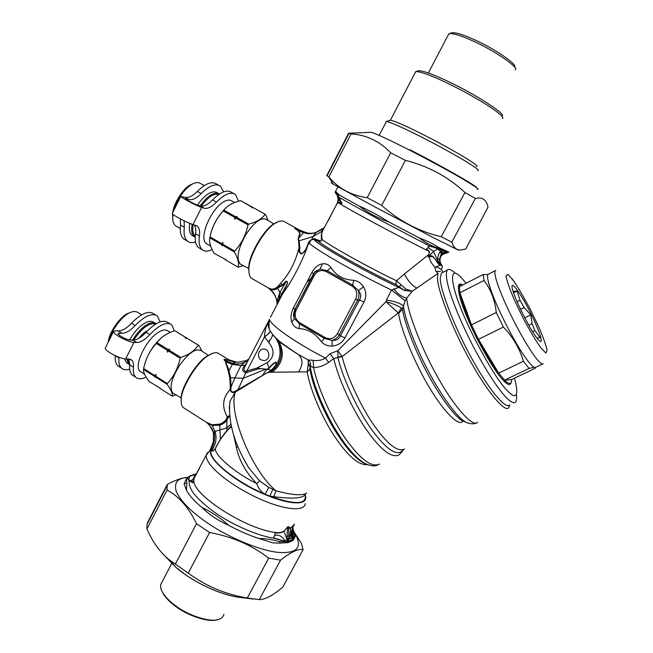 <?xml version="1.0" encoding="UTF-8"?>
<svg xmlns="http://www.w3.org/2000/svg" width="653" height="653" viewBox="0 0 653 653"><rect width="100%" height="100%" fill="white"/><g stroke="black" fill="none" stroke-linecap="round" stroke-linejoin="round"><path stroke-width="0.98" d="M212.127 249.552C207.972 251.609 204.691 251.674 202.275 249.748C199.467 247.193 198.512 242.606 199.418 235.986C200.063 231.309 199.353 228.028 197.271 226.134L193.035 224.567C188.293 223.367 172.368 215.033 172.237 213.547L172.351 213.319M200.185 248.532L198.488 247.544C195.655 244.981 194.676 240.386 195.557 233.758C196.096 229.954 195.68 226.999 194.308 224.918M212.551 199.932L216.453 202.12C211.727 207.001 207.621 209.025 204.136 208.193L201.638 207.417C196.969 206.038 181.012 197.671 180.783 196.373L184.823 197.271C188.423 198.177 192.594 196.218 197.353 191.402L201.206 193.574C196.463 198.398 192.3 200.365 188.725 199.483L185.313 198.626C185.46 199.402 194.88 204.34 197.679 205.173L200.193 205.964C203.703 206.805 207.817 204.797 212.551 199.932C220.673 191.827 227.032 189.313 231.627 192.406L233.733 193.574M201.206 193.574C209.368 185.517 215.8 183.077 220.494 186.227L223.587 191.843M197.353 191.402C205.524 183.379 211.98 180.954 216.706 184.13L218.722 185.248M216.453 202.12C224.559 193.99 230.893 191.46 235.455 194.529L238.574 201.197M185.46 239.994L183.713 238.974C180.783 236.386 179.722 231.758 180.514 225.097L180.31 218.869M195.565 241.928C192.219 243.063 189.517 242.802 187.46 241.153C184.562 238.574 183.517 233.954 184.334 227.293L184.081 220.812M516.392 394.575C516.866 398.436 516.588 400.958 515.543 402.158C510.711 406.525 493.578 385.05 472.829 345.69C453.313 307.424 443.24 276.954 447.215 270.113C448.782 268.612 451.427 269.64 455.141 273.207M442.816 272.391L441.42 273.117L440.293 277.99C439.502 287.842 454.284 327.096 471.662 358.236C487.089 386.796 505.504 410.166 509.626 404.942M514.45 378.201L515.78 383.27C518.588 397.677 515.201 399.538 505.618 388.861C494.672 377.222 470.854 334.687 460.561 307.506C449.876 281.157 449.786 265.412 460.887 277.199L466.152 283.222M511.128 382.642C510.083 386.062 506.981 384.748 501.814 378.699C493.595 369.712 476.6 340.254 467.393 317.962C458.643 297.523 455.386 281.353 461.532 284.382M535.354 367.59L535.256 368.251L511.601 379.556C511.674 384.576 509.332 384.772 504.573 380.152L498.704 373.132C492.362 364.488 485.612 353.232 478.469 339.356L471.49 324.876C465.369 311.236 461.516 300.535 459.916 292.781L459.41 286.683C459.712 284.414 460.863 283.818 462.871 284.879L462.895 284.896M503.365 327.055L478.469 339.356L498.704 373.132L523.42 361.231C519.723 348.571 513.038 337.177 503.365 327.055L496.272 312.493C494.95 300.119 490.86 289.45 484.02 280.472L483.204 274.497L487.783 274.644M484.02 280.472L459.916 292.781L471.49 324.876L496.272 312.493M534.121 367.321L529.052 368.423L523.42 361.231M459.41 286.683L483.204 274.497M529.052 368.423L504.573 380.152L511.601 379.556M542.496 364.072L535.901 367.231C533.15 369.9 521.69 354.293 507.283 326.875C493.676 300.282 485.873 278.97 487.897 274.456L488.681 274.056M512.14 287.753L512.597 289.736C515.797 301.808 532.285 333.797 538.66 340.107C544.569 346.253 539.876 331.455 529.836 311.53C521.094 293.964 510.458 279.394 512.14 287.753M517.078 301.759L519.992 300.307L524.163 307.571L520.547 309.367M528.799 325.21L532.064 323.61L534.88 330.549L532.619 331.651M513.503 291.336L517.086 291.042L513.552 292.813M519.992 300.307L517.086 291.042M524.163 307.571L530.758 314.868L524.783 317.823M532.064 323.61L530.758 314.868M534.88 330.549L540.023 337.609L537.109 338.246M209.882 202.463L208.013 203.883M234.615 202.512L232.101 201.108C230.003 199.663 227.432 199.761 224.395 201.402C211.645 207.507 197.99 238.41 206.511 243.708L207.809 244.459M225.44 208.331C217.531 216.51 212.535 225.489 210.446 235.284M252.874 207.711L240.663 200.642C232.86 202.446 227.252 205.613 223.857 210.135L223.195 210.919C216.478 218.314 212.094 226.999 210.054 236.974L209.858 237.88C208.993 241.798 210.388 246.924 214.029 253.242L226.02 259.796M210.054 236.974L221.547 243.569L221.351 244.475L222.175 245.699L222.559 245.169L234.484 252.025L234.688 251.119C241.447 243.732 245.895 234.99 248.034 224.893L236.002 218.126L234.656 219.245L234.786 217.441L223.195 210.919M234.688 251.119L222.755 244.263L222.893 242.467L221.547 243.569M234.656 219.245L236.998 216.453L235.447 216.657L234.786 217.441M236.998 216.453L236.002 218.126M236.664 217.343L248.695 224.11L248.034 224.893M223.857 210.135L235.447 216.657M240.663 200.642L252.091 206.993L251.772 207.858L253.282 207.662L265.142 214.249C262.131 218.788 256.645 222.069 248.695 224.11M253.282 207.662L265.142 214.249M252.515 207.14L252.091 206.993M265.559 214.396L267.991 220.412M225.269 259.747L225.652 259.257L226.452 260.433L238.116 267.183L243.259 265.632M273.827 223.922L266.832 219.71C261.543 216.633 254.441 221.775 245.512 235.145C237.88 249.03 236.133 258.653 240.263 264.032L241.463 264.677M238.116 267.183C239.259 263.592 238.051 258.539 234.484 252.025M222.755 244.263L222.559 245.169M222.893 242.467L222.175 245.699M209.858 237.88L221.351 244.475M192.545 183.958L190.496 184.864C183.379 187.974 173.625 203.434 172.8 212.413M172.596 214.013L172.808 219.318M204.258 185.583L200.928 183.722C198.504 182.114 195.606 182.244 192.235 184.122C183.975 189.378 177.853 198.071 173.894 210.217M173.021 214.396L172.808 216.372C172.506 220.779 173.429 223.938 175.567 225.848L176.955 226.648M218.429 193.484L217.457 192.937C215.286 191.46 212.666 191.517 209.589 193.117C205.736 195.002 201.687 199.002 197.435 205.099M189.745 223.391C188.774 228.958 189.509 232.933 191.966 235.317L193.312 236.092M219.457 193.998C217.335 192.782 214.837 192.929 211.947 194.439C208.234 196.267 204.291 200.104 200.136 205.948M192.178 224.306C191.076 230.068 191.778 234.182 194.284 236.647L195.247 237.259M218.731 194.488C213.939 193.068 208.103 196.961 201.222 206.168M193.182 224.608C192.162 230.125 192.864 234.06 195.288 236.394M147.545 330.704C144.884 331.781 141.97 334.336 138.803 338.36M170.302 332.434L168.066 331.055C165.601 329.324 162.385 329.741 158.41 332.287C145.839 339.707 132.951 366.904 140.411 371.557L141.562 372.292M161.544 337.715C153.316 345.094 147.749 353.844 144.827 363.966M186.799 338.197L174.8 330.736C166.76 333.259 160.826 337.226 156.989 342.645L156.32 343.454C149.855 350.457 145.627 358.824 143.652 368.561L143.505 369.378C143.219 372.104 145.088 376.136 149.113 381.466L160.409 388.315M143.652 368.561L154.688 375.548L154.532 376.357L155.414 377.41L155.683 377.091L167.127 384.339L167.29 383.531C173.796 376.536 178.081 368.121 180.146 358.268L168.613 351.094L167.315 352.138L167.446 350.367L156.32 343.454M167.29 383.531L155.847 376.283L155.977 374.512L154.688 375.548M167.315 352.138L169.698 349.224L168.115 349.551L167.446 350.367M169.698 349.224L168.613 351.094M169.282 350.277L180.816 357.444L180.146 358.268M156.989 342.645L168.115 349.551M174.8 330.736L185.77 337.47L185.379 338.483L186.921 338.172L198.3 345.151C194.847 350.563 189.027 354.661 180.816 357.444M186.921 338.172L198.3 345.151M186.244 337.495L185.77 337.47M198.765 345.168L202.112 351.249M159.912 388.339L172.245 396.183L175.943 394.828M208.242 355.305L201.361 350.751C196.169 347.78 188.954 352.563 179.706 365.109C171.339 378.667 169.062 387.972 172.857 393.016L173.918 393.645M172.245 396.183C172.808 393.751 171.102 389.8 167.127 384.339M155.847 376.283L155.683 377.091M155.977 374.512L155.414 377.41M143.505 369.378L154.532 376.357M130.249 312.542L128.315 313.252C120.781 315.628 108.676 332.883 108.316 341.976M141.636 314.811L138.199 312.689C136.118 311.13 133.424 311.097 130.118 312.599C123.05 314.983 111.32 329.879 109.141 340.319M155.071 323.064L154.026 322.427C151.496 320.656 148.223 321.015 144.199 323.513C139.113 326.622 134.224 332.108 129.531 339.96M124.47 358.824L126.413 362.668L127.596 363.419M156.165 323.717C153.643 322.051 150.41 322.443 146.468 324.916C141.75 327.79 137.106 332.859 132.535 340.123M126.56 358.93L128.641 364.088L129.71 364.782M155.487 324.133C149.357 322.386 142.093 327.716 133.685 340.131M127.613 358.938L129.767 363.966M335.732 192.341L335.095 192.096L335.756 191.745L339.846 195.312L359.264 206.119C368.684 210.078 378.626 215.408 389.074 222.11L419.153 237.839C427.78 241.169 434.269 244.369 438.612 247.454L448.913 252.115M442.408 266.236L440.383 262.939L439.828 259.421C440.661 255.805 442.261 253.837 444.644 253.511L446.44 252.972L443.975 254.082M446.44 252.972L448.611 252.18M444.407 250.311L443.852 251.821L444.366 252.115L448.554 252.107M444.554 250.352L445.558 251.78L443.183 252.891C441.673 253.625 440.489 255.772 439.649 259.347L439.542 262.277L440.702 265.24L440.04 265.281L437.861 263.012C435.453 259.102 434.172 258.041 432.784 256.343C431.16 255.527 429.96 255.543 429.184 256.384L428.058 256.833L428.564 254.85C429.886 252.368 429.543 250.76 427.535 250.009C426.27 249.087 426.491 248.409 428.205 247.993L428.458 247.789C428.025 246.614 428.613 246.132 430.229 246.344L443.656 249.928M445.036 252.327L448.056 252.205M443.852 251.821L445.558 251.78M442.342 251.209L441.714 252.262L439.469 252.833L440.62 251.381L437.126 248.581L442.62 250.23L440.62 251.381L444.244 250.27M442.946 249.911L443.909 250.091M439.469 252.833C438.661 253.968 438.041 255.943 437.592 258.759L438.196 261.82L440.065 265.273M439.942 259.453C440.497 256.441 441.689 254.727 443.518 254.295L444.644 253.511L441.714 252.262L439.461 259.274L437.592 258.759M440.636 265.224L440.775 264.563L442.114 265.771L440.008 262.792L439.934 259.502L440.244 262.547M441.934 265.649L440.702 265.24M440.938 265.273L441.485 265.404M442.416 266.244L441.404 269.738C438.53 267.452 436.326 266.661 434.8 267.371L436 271.411L438.049 273.362L412.272 291.222L406.713 298.086L405.154 300.78L402.468 309.196L398.599 313.432L398.281 312.942L342.156 356.595L333.756 358.538L328.704 362.358C323.586 365.851 318.558 367.557 313.611 367.484L310.142 366.219C312.877 382.642 320.337 402.093 332.54 424.581C344.425 444.815 355.134 457.729 364.66 463.312L368.202 464.912M442.114 265.771L440.432 262.89M439.542 262.277L438.204 261.82L437.902 263.298L435.208 259.192L432.67 256.637L429.192 256.694C429.968 260.767 431.927 264.285 435.061 267.232L440.04 265.281M440.416 249.911L441.02 249.617L437.453 247.879L438.612 247.454M339.846 195.312L336.564 194.602L335.095 192.096M338.099 199.165L337.389 196.227M430.229 246.344L377.589 218.747L338.997 197.345L337.209 195.778M448.693 252.189L445.966 253.291M438.057 248.589L433.543 251.438L428.458 247.789M338.515 199.753L337.911 201.997L342.107 203.116L338.205 199.41L337.952 197.532L338.564 197.99C339.005 198.781 341.013 199.108 339.731 199.998M337.952 197.524L338.066 197.067L338.874 198.39C338.874 197.892 340.793 198.814 340.001 200.251L342.074 203.385L339.242 203.303L337.47 202.528L335.356 206.936M427.535 250.009L427.217 250.409C426.107 249.25 426.45 248.393 428.237 247.854C427.805 246.646 428.531 246.108 430.417 246.238L437.29 248.475M438.767 247.544L437.453 247.879C431.053 245.748 424.956 242.402 419.153 237.839M389.074 222.11C378.185 218.257 368.243 212.927 359.264 206.119M323.904 228.175L324.77 227.301M439.902 265.306L437.902 263.298M428.564 254.85L428.482 254.719C429.764 252.515 429.339 251.079 427.217 250.409C403.228 238.761 347.078 208.666 339.242 203.303L339.462 202.732M438.196 261.82L433.543 251.438L428.025 256.956L428.482 254.719L404.346 274.04L396.485 280.749L405.962 289.157L412.272 291.222L404.689 290.552L405.962 289.157M429.184 256.384L428.025 256.956M337.65 202.52L337.911 201.997L337.47 202.528M331.308 214.723L327.871 220.967M305.93 232.574L298.601 229.872L307.163 232.884C309.881 233.562 312.787 233.423 315.897 232.452L323.284 228.158C321.945 229.481 319.537 230.893 316.076 232.386L315.783 232.648M323.284 228.158L321.831 230.852L322.827 230.256L321.325 234.313L321.382 240.141L321.962 239.414C321.398 241.218 320.174 241.847 318.28 241.275L314.24 239.724C316.338 243.993 367.043 272.676 398.82 287.377L404.689 290.552L398.828 287.385L391.498 290.022L405.154 300.78M316.338 232.28L312.983 236.566L299.066 240.818L298.241 238.843L299.254 235.815C300.535 234.084 300.16 232.346 298.127 230.591L303.441 232.615C307.392 233.97 311.432 234.011 315.554 232.729M328.867 219.539L329.292 218.763M440.432 271.444L436 271.411M441.404 269.738L442.954 272.268M321.382 240.141C321.341 241.096 320.786 241.292 319.725 240.712L315.709 239.178C315.326 238.655 314.069 238.688 311.946 239.276L312.983 236.566L322.558 230.974L321.668 233.839L321.962 239.414C330.394 246.148 370.031 268.187 396.485 280.749L395.775 284.463L404.656 290.536L405.937 289.14M304.992 232.28L303.441 232.615L298.241 238.843L298.968 235.733C300.576 233.374 299.164 230.974 294.723 228.55L298.127 230.591L299.662 230.297M299.531 229.987L305.457 232.427M298.609 229.872L294.723 228.55L298.601 229.872M300.453 230.444L299.629 230.044M509.813 404.852L508.711 407.619C505.479 413.569 486.33 390.772 469.36 359.256C452.292 328.704 436.694 287.965 437.502 277.256L438.049 273.362M398.828 287.385L400.885 284.871M319.725 240.712L318.28 241.275C326.1 247.952 367.876 271.297 395.775 284.463M315.709 239.178L311.31 239.782L309.277 241.798L307.457 246.491C302.396 261.118 291.809 281.5 283.867 291.964L279.304 299.376M315.726 239.186L314.248 239.733M277.598 301.857L284.079 289.499C285.034 288.063 289.303 281.108 286.275 281.443L279.868 292.544L276.986 300.935L277.623 301.98L276.945 301.89L277.101 304.494M279.451 299.098L281.663 293.891L279.868 292.544L277.631 288.022C275.346 290.12 272.644 290.389 269.542 288.83L268.816 288.504M281.68 294.666L284.169 289.932C285.059 288.397 289.622 281.353 286.161 281.165L282.276 284.904L276.962 287.157C274.644 289.312 271.958 289.671 268.914 288.242L269.542 288.83C273.476 291.671 275.933 295.956 276.913 301.678L276.945 301.939M277.9 221.849L274.905 223.244C264.106 228.468 248.091 256.368 248.744 268.342L249.071 273.093M311.954 239.276L308.893 241.692L306.714 247.152C305.759 249.977 303.963 252.189 301.311 253.788C299.645 252.327 299.188 250.401 299.939 248.009L299.066 240.818L298.584 240.81L298.021 238.851M308.893 241.692L309.628 241.316L309.163 242.687C310.134 246.54 356.954 273.599 391.498 290.022L386.454 300.062C394.877 301.36 400.493 303.302 403.285 305.906C405.227 319.872 416.369 349.077 429.552 373.353C441.901 396.534 457.394 417.683 465.646 422.107L468.144 423.152M276.929 301.531L276.913 301.678C276.097 296.544 273.329 292.087 268.603 288.324L268.538 288.267M299.066 229.823L285.083 222.069C283.018 220.534 280.39 220.575 277.182 222.175L275.884 222.877C264.775 228.248 248.262 257.021 248.932 269.33C248.736 273.566 249.568 276.537 251.438 278.26L252.948 279.133M299.588 230.109L297.833 229.432M337.34 333.732L355.632 299.18C357.942 293.719 356.767 289.377 352.106 286.145L326.402 271.656C321.349 269.411 317.268 270.742 314.15 275.648L296.307 309.857C294.07 315.187 295.197 319.472 299.694 322.696L324.99 337.503C330.059 339.87 334.173 338.613 337.34 333.732L339.356 334.687L357.648 300.16C359.126 297.082 359.354 293.915 358.342 290.65L352.759 285.141L327.055 270.669L320.101 269.085L314.624 272.53L313.04 274.864L295.229 309.016L294.062 317.121L294.389 318.321L299.294 323.717L324.574 338.532L332.05 340.352C335.144 339.568 337.577 337.683 339.356 334.687L340.425 335.928L359.493 299.939C361.436 296.723 361.052 293.63 358.342 290.65L363.533 286.896C361.093 283.149 357.893 280.953 353.926 280.325C343.527 279.851 335.879 275.558 330.989 267.452C328.786 264.636 325.937 263.42 322.435 263.804C318.133 264.579 314.624 267.469 311.905 272.472L313.522 273.787L315.162 271.46L294.968 309.473L293.981 317.252L294.389 318.321L291.858 322.362C293.279 325.904 295.654 327.986 298.984 328.581C307.849 328.973 315.35 333.381 321.48 341.797C324.174 344.76 327.757 346.172 332.214 346.041C337.797 345.584 342.041 342.858 344.955 337.87L340.425 335.928C338.915 339.217 336.124 340.695 332.05 340.352L332.214 346.041M355.632 299.18L357.648 300.16L359.493 299.939L363.999 301.988C366.521 296.748 366.366 291.72 363.533 286.896M314.15 275.648L313.048 274.889L313.522 273.795M296.307 309.857L294.976 309.351M286.161 281.165L282.586 285.483L277.631 288.022L276.97 287.157M299.98 247.593L298.952 247.977C295.36 262.204 289.287 273.942 280.725 283.182L277.688 286.708L278.382 287.638M268.914 288.242L251.438 278.26M307.889 243.724L307 246.981C306.151 249.952 304.241 252.311 301.27 254.058C298.935 252.474 298.192 250.458 299.033 247.993L298.584 240.81M236.802 362.146L237.904 362.235M237.414 362.186L238.321 362.227M279.868 292.544L279.043 299.694L278.194 301.515M270.432 317.358L282.643 293.801L279.598 298.201M279.353 299.286L277.329 304.053M277.533 303.661L277.786 302.763M306.722 282.414L311.457 277.876M248.564 359.648L245.144 362.056L245.879 360.676L237.463 362.235L234.631 362.113L226.199 359.819C224.15 359.166 223.734 359.387 224.959 360.48L228.354 368.488L230.558 377.524L231.08 386.805L230.354 386.813L230.019 389.637L230.811 389.735C231.35 392.11 232.876 392.567 235.39 391.106L268.954 371.704L271.191 370.129L266.669 369.133L262.359 375.622L271.281 370.3C275.607 366.529 277.117 363.786 275.819 362.08C273.607 363.084 271.322 365.1 268.946 368.121L267.363 369.01M248.238 360.285L245.74 361.746L246.336 360.489M267.379 369.231L265.738 369.165L243.389 378.275L234.843 377.965L240.949 365.549L245.144 362.056C240.688 363.917 236.794 364.447 233.464 363.648L232.803 363.517L234.623 362.113M247.177 360.864L247.732 359.689L246.793 360.236M265.738 369.165L256.76 368.112L245.928 371.231C243.789 371.067 243.512 369.435 245.104 366.325L268.603 321.023C266.032 326.206 264.661 331.471 264.498 336.809L268.367 342.001C275.011 350.016 274.611 356.922 267.175 362.701L269.036 368.365L267.412 369.239M404.493 449.035C397.612 452.366 387.302 444.252 373.565 424.687C359.901 405.048 346.31 374.7 342.156 356.595L341.805 356.007L337.928 357.477L337.797 350.685L330.043 353.779L325.463 358.113L328.704 362.358M341.805 356.007L337.797 350.685L385.996 301.694C391.947 303.253 397.073 305.335 401.383 307.938L398.281 312.942L385.996 301.694L386.454 300.062M465.671 422.116L462.699 420.989C454.7 416.704 439.844 396.526 427.968 374.308C415.292 351.069 404.501 322.949 402.468 309.196L401.383 307.938M322.435 263.804L320.101 269.085L315.162 271.46L313.048 274.889L295.229 309.049L293.981 317.26M326.402 271.656L330.989 267.452M352.106 286.145L353.926 280.325M324.99 337.503L321.48 341.797M299.694 322.696L298.984 328.581M393.767 288.904C397.865 294.07 402.183 297.131 406.713 298.086C407.578 312.975 423.234 352.555 439.428 380.168C456.088 409.562 473.694 427.886 477.678 422.222M261.053 359.803C256.482 357.24 258.245 348.759 263.812 349.069C270.301 348.833 270.66 360.791 263.616 360.538L261.053 359.803M246.14 364.333L245.455 364.668L247.209 362.26M245.855 364.815L244.997 365.256L245.455 364.668M266.228 370.153L266.587 369.476M267.175 362.701L256.76 368.112L256.931 369.263L245.757 372.879C241.969 371.402 241.716 368.863 244.997 365.256L240.949 365.549L232.093 364.317L225.407 361.721L228.215 370.822L228.958 370.839L232.803 363.517L224.959 360.48L225.407 361.721M266.579 369.5L265.665 369.516C262.963 368.529 260.049 368.447 256.931 369.263M270.162 331.071C270.064 332.385 268.171 334.344 264.498 336.948L246.932 370.782L247.103 372.569M245.928 371.231L245.757 372.879L237.439 390.829L262.359 375.622M271.281 370.3L271.191 370.129C275.378 366.243 276.896 363.68 275.737 362.456C273.852 363.394 271.615 365.362 269.036 368.365M276.056 338.376L278.643 343.609C282.202 355.24 278.921 364.774 268.816 372.226L268.954 371.704M269.363 319.48L268.832 320.55M330.043 353.779L333.756 358.538C337.928 377.418 352.04 409.137 366.39 429.633C380.797 450.023 391.678 458.447 399.024 454.888L402.501 451.231M311.905 272.472L293.442 307.898C290.895 312.991 290.365 317.807 291.858 322.362M293.442 307.898L294.968 309.351L313.522 273.787M236.582 362.121L229.138 359.868L236.468 362.113M228.779 359.664L228.24 359.623L228.754 359.844L228.37 360.211L237.259 362.178M228.24 359.623L228.37 360.211L225.946 359.607C224.003 359.028 223.53 359.305 224.518 360.456M212.494 353.387L206.683 356.318C196.071 362.693 180.922 387.849 181.11 398.248L181.224 402.55M231.129 386.731L234.843 377.965L231.08 386.805L230.811 389.735M276.733 339.021L278.578 341.821C283.843 353.836 281.116 363.966 270.407 372.226L268.816 372.226L265.779 373.459M278.537 341.748L278.643 343.609L275.844 338.164M268.367 342.001C271.232 338.703 272.652 336.181 272.627 334.434M273.631 335.756C277.182 340.099 284.781 345.959 296.421 353.322C289.524 348.947 283.631 344.727 278.749 340.646C274.554 336.972 271.779 333.74 270.407 330.957C268.905 330.108 268.595 326.198 269.469 319.211C269.73 324.696 295.621 342.841 325.463 358.113C321.668 360.293 317.554 361.036 313.122 360.35L308.175 359.925C310.077 361.476 310.877 363.525 310.575 366.064M313.122 360.35L313.611 367.484C317.187 386.225 331.071 418.23 345.682 438.889C360.366 459.443 371.671 467.826 379.597 464.054M310.167 366.153L308.249 363.019L308.175 359.925L296.568 353.453L280.317 342.099M228.101 359.321L219.212 353.877C217.441 352.408 215.008 352.318 211.923 353.616L207.597 356.056C196.675 362.611 181.061 388.551 181.256 399.252C180.897 403.081 181.55 405.839 183.224 407.529L184.562 408.378M227.905 359.974L225.946 359.607M366.153 464.079L362.97 462.61C353.795 457.239 343.47 444.889 331.985 425.544C320.199 404.076 312.836 385.262 309.897 369.084L310.142 366.219L308.126 364.986L307.196 371.843L270.407 372.226M229.562 415.594L227.375 416.851L228.134 417.308L226.926 420.426C224.428 423.005 222.028 424.581 219.734 425.176L212.503 425.47L206.519 422.393M230.191 416.5L228.134 417.308M228.215 370.822L229.758 377.532L234.843 377.965M229.758 377.532L230.354 386.813M309.897 369.084L307.196 371.843C309.775 388.127 321.3 416.557 334.605 436.473C347.861 456.12 358.742 465.483 367.239 464.569M308.249 363.019L308.126 364.986M230.884 424.254L226.82 427.846L226.926 420.426L226.191 419.642C223.946 422.14 221.587 423.675 219.098 424.254L219.734 425.168L220.412 439.387L215.115 448.929L213.221 450.994L211.139 450.758L210.348 449.59L210.013 449.852M219.098 424.254L211.939 424.776L206.168 422.165M206.96 422.744L209.752 425.666L208.291 423.519L183.224 407.529M226.191 419.642L227.26 416.663C221.661 406.835 222.583 397.824 230.019 389.637C231.154 392.543 232.958 393.31 235.439 391.939L235.39 391.106M228.215 417.03L227.26 416.663M229.268 409.072L229.978 401.244L235.439 391.939L237.439 390.829M305.18 494.876C306.869 504.671 295.058 505.079 269.771 496.117L273.713 496.688L276.113 490.876C251.666 471.009 227.603 411.488 235.472 391.922L235.431 391.09M277.435 339.65L278.994 341.748L298.584 354.661C303.18 359.411 303.106 365.207 298.364 372.047M231.252 425.985L227.007 430.311L220.477 438.979L215.376 448.285C213.792 454.627 234.941 472.984 256.792 483.612L259.633 480.877L268.791 487.416L276.113 490.876C292.12 495.105 302.323 495.864 306.747 493.137M208.805 423.756L207.989 422.997M213.449 432.555L209.752 425.666M231.374 426.531L226.991 430.833L220.412 439.387M233.692 435.086L236.41 447.664C239.251 460.708 246.042 472.69 256.792 483.612C258.294 488.444 261.078 491.978 265.142 494.223L268.791 487.416M236.41 447.664L237.814 446.464M242.924 457.524L248.654 467.679L259.633 480.877M229.26 409.105L229.978 401.244C227.873 421.373 234.092 443.518 248.654 467.679L242.883 457.451M215.164 448.578L213.376 450.848L212.258 450.129L211.139 450.758C207.621 458.888 235.627 481.93 265.142 494.223L269.771 496.117L272.791 489.464M210.372 449.607L213.376 441.673L213.441 432.457L215.017 431.421C216.943 437.992 216.012 444.048 212.201 449.582L211.213 448.635L206.201 455.394C205.654 464.618 226.542 482.796 254.482 496.484C281.451 509.65 304.339 512.434 305.212 503.708M273.713 496.688C293.434 499.219 304.02 498.288 305.49 493.88M212.258 450.129L212.201 449.582L210.895 450.382M212.201 449.631L210.903 450.415C206.577 457.361 232.133 479.743 258.906 491.848C288.773 505.716 309.612 506.173 305.212 494.966M274.154 536.431L274.856 535.362C278.872 534.505 282.169 536.244 284.741 540.578L284.798 541.149L273.844 537.982L274.129 536.064L274.856 535.362C274.725 533.811 275.158 532.995 276.154 532.897C278.913 533.281 281.516 532.75 283.982 531.305L287.736 526.775L288.765 527.395L288.602 528.236L287.393 529.02L286.904 539.003L283.982 531.305L287.802 526.889L287.393 529.02M287.736 526.775L289.108 526.881L288.602 528.236L288.846 536.097L287.402 536.186M289.108 526.881L289.091 528.04L290.487 528.432L294.356 524.31L293.001 526.481L290.903 535.24L292.013 538.88L292.152 536.815L292.552 540.602L288.104 542.635L292.552 540.602M293.254 526.685C291.63 530.154 291.001 532.766 291.369 534.538L288.846 536.097L288.675 539.223L287.312 537.933M291.369 534.538L292.364 537.403L292.299 539.509M289.393 527.534L290.748 527.787L289.875 535.664L290.144 538.594L288.675 539.223L288.3 541.223L286.838 539.06L288.455 540.398L286.904 539.003M210.78 450.097C214.013 444.701 215.196 438.914 214.339 432.751M290.748 527.787L293.001 526.481L294.454 524.139L293.589 525.943M199.475 468.323L194.349 477.678L193.623 480.975C193.272 482.853 192.815 483.04 192.251 481.522L191.68 481.881L189.762 481.285L188.929 479.767L186.954 478.322L186.342 478.861L186.856 482.975L186.513 490.387C189.272 495.439 194.341 501.08 201.72 507.291C211.36 511.862 220.396 517.894 228.819 525.396C217.988 520.539 208.952 514.507 201.72 507.291M192.219 481.457L191.68 481.881M273.844 537.982L274.129 536.064M284.741 540.578L286.985 539.68L287.393 542.096L273.844 538.178C259.012 536.219 233.358 525.265 216.143 513.397C197.23 499.961 188.276 489.285 189.28 481.383L188.448 479.873M207.638 452.439L194.194 477.914L193.851 480.641C193.28 482.902 192.562 483.351 191.713 481.979L189.762 481.285M292.152 529.428C291.377 530.301 291.654 532.856 292.977 537.084L292.364 537.403L292.985 539.696L292.601 540.015L290.291 540.153L288.095 541.957L287.165 541.198L287.083 542.463L284.822 541.566M276.154 532.897L276.268 532.554C279.035 532.962 281.598 532.481 283.965 531.109M292.642 526.245L293.524 525.134M193.623 480.975L193.851 480.641C192.896 495.276 247.43 529.991 276.268 532.554C275.109 533.272 274.627 534.048 274.831 534.88M292.258 529.126L292.838 530.26L293.058 540.39L295.246 536.595L294.634 535.411L293.156 540.104M293.205 539.827L292.822 538.782L292.666 540.611M288.3 541.223L288.389 542.398M195.998 473.939L194.88 474.739L196.292 473.719L194.333 476.453L194.21 477.89M194.194 477.914L192.39 480.004L191.696 481.955M292.977 537.084L293.246 537.697M292.838 530.26L293.466 537.884M292.283 529.069L292.944 530.407L292.52 528.473M288.267 542.512L288.095 541.957L287.083 542.463M284.945 541.231L285.002 541.663L279.647 541.721L279.892 543.116L288.104 542.635M194.521 474.543L189.525 476.38L194.88 474.739M292.822 527.706L294.634 535.411M293.964 531.273L295.246 536.595M196.798 473.482L189.027 476.502L189.525 476.38L188.929 479.767L187.305 478.02L186.954 478.322M190.284 475.662L190.978 475.482M196.014 474.984L195.402 474.723M189.027 476.502L187.305 478.02M186.513 490.387L184.081 483.922L186.342 478.861M279.892 543.116L272.97 542.912L258.71 538.439C266.506 538.643 273.485 539.737 279.647 541.721M258.71 538.439C248.981 535.256 239.014 530.905 228.819 525.396M146.141 377.099C141.758 379.271 138.338 379.352 135.873 377.32C133.751 375.287 132.926 371.916 133.408 367.215C133.743 363.917 133.147 361.525 131.596 360.04L128.494 358.946L125.678 358.921C120.364 359.068 104.692 350.979 105.28 348.082L105.541 347.551M133.718 375.948L132.224 374.993C130.078 372.945 129.237 369.574 129.702 364.864L128.87 358.962M146.076 332.263L149.823 334.581C144.966 339.789 140.607 342.433 136.746 342.507L133.963 342.401C128.714 342.384 113.018 334.263 113.516 331.536L115.377 330.761L118.226 330.924C122.193 330.924 126.617 328.361 131.49 323.219L135.195 325.512C130.322 330.671 125.915 333.25 121.972 333.267L118.046 333.577C117.752 335.201 127.025 340.001 130.167 340.025L132.959 340.14C136.852 340.082 141.219 337.454 146.076 332.263C155.708 322.378 163.038 319.146 168.058 322.574L170.196 323.888M135.195 325.512C144.852 315.709 152.255 312.558 157.397 316.06L160.107 321.856M131.49 323.219C141.162 313.44 148.59 310.314 153.773 313.84L155.838 315.097M149.823 334.581C159.438 324.672 166.735 321.415 171.723 324.819L174.327 330.9M119.523 366.896L117.981 365.909C115.769 363.835 114.863 360.432 115.263 355.697L118.928 358.024C118.511 362.75 119.401 366.153 121.597 368.219C123.629 369.908 126.323 370.21 129.669 369.125M118.985 357.281L118.928 358.024M351.094 133.914L348.62 133.236L326.729 175.624L328.875 176.914C338.458 188.521 351.232 195.443 367.19 197.679L381.703 205.401C399.122 221.065 418.965 231.505 441.224 236.713L451.811 242.19C453.68 247.724 456.716 250.328 460.912 249.977L465.793 248.948L487.987 207.213C486.575 199.794 482.363 196.88 475.36 198.463L464.96 192.488C448.121 176.783 428.27 166.074 405.399 160.369L390.682 152.802C379.515 141.154 366.325 134.853 351.094 133.914L328.875 176.914M460.912 249.977L458.333 250.075L432.653 237.292L374.414 206.658L333.169 184.138C330.81 182.726 330.663 182.497 332.744 183.444M475.36 198.463L451.811 242.19M441.224 236.713L464.96 192.488M405.399 160.369L381.703 205.401M367.19 197.679L390.682 152.802M147.807 522.947L146.958 524.588L146.949 528.954C152.941 542.716 160.671 553.222 170.131 560.454L188.244 573.089C205.76 586.084 225.448 594.393 247.307 598.009L259.29 599.625C265.208 599.593 273.06 595.414 282.839 587.088L303.082 549.663C298.38 548.536 290.871 552.038 280.545 560.16L268.709 558.135C251.731 545.075 232.019 536.546 209.58 532.538L196.488 523.698C188.627 507.414 178.816 496.198 167.054 490.036L167.241 484.477C175.894 479.824 182.816 477.457 188.007 477.392M287.157 541.247L286.496 542.202M187.893 477.498C177.649 477.857 173.763 482.543 176.253 491.529C181.085 501.7 191.696 512.311 208.07 523.363C228.411 537.443 261.673 551.491 280.039 552.511C297.85 553.328 302.706 546.806 294.617 532.946M294.732 533.019L301.441 543.459L303.082 549.663M147.407 522.882L167.241 484.477M167.054 490.036L146.949 528.954M175.322 564.127L196.488 523.698M209.58 532.538L188.244 573.089M247.307 598.009L268.709 558.135M280.545 560.16L259.29 599.625M161.666 590.606L163.536 594.312C166.613 598.883 170.939 603.127 176.514 607.029C188.088 615.803 208.976 622.627 216.861 619.803M223.946 614.31C223.302 616.84 221.514 618.53 218.575 619.395C210.87 622.701 188.733 615.714 176.498 606.417C170.768 602.401 166.319 598.05 163.16 593.357C161.013 589.912 160.189 586.974 160.703 584.541L162.197 581.684M514.417 67.022C518.678 65.447 495.513 49.195 475.613 40.249C464.275 35.001 456.455 32.495 452.154 32.732L451.558 32.919M448.244 34.96L449.484 33.581C453.99 33.344 462.234 36.005 474.217 41.547C495.431 51.105 519.959 68.328 515.168 69.814M415.128 72.744L416.026 71.561C421.014 71.642 431.633 75.577 447.885 83.38C462.389 90.4 476.119 98.04 489.073 106.3C499.888 113.549 504.336 117.671 502.418 118.658M501.635 115.94C508.279 115.72 476.625 94.873 449.329 82.009C433.739 74.54 423.536 70.769 418.704 70.712L418.108 70.899M476.519 166.548C478.584 166.499 474.135 163.136 463.173 156.467C449.966 148.664 436.041 141.081 421.397 133.702C404.721 125.352 394.379 120.854 390.38 120.225L389.98 120.34M477.702 170.555C479.873 170.555 475.147 167.037 463.516 160.001C449.493 151.749 434.71 143.709 419.177 135.865C401.522 127.008 390.6 122.217 386.405 121.499L386.078 122.119M292.136 536.766L291.711 530.693M195.557 233.758L199.418 235.986M186.17 198.667L185.909 199.181M201.638 207.417L193.035 224.567M184.823 197.271L188.725 199.483M200.193 205.964L204.136 208.193M180.514 225.097L184.334 227.293M543.255 363.713C540.684 366.3 529.338 350.596 514.915 323.104C501.275 296.462 493.309 275.174 495.154 270.75L495.815 270.366M513.201 280.333C517.951 287.247 523.559 296.74 530.024 308.82L538.366 326.043C542.716 335.985 545.63 344.017 547.108 350.139L545.892 353.044L540.921 347.967C536.097 341.176 530.179 331.259 523.167 318.199L514.246 299.694C509.764 289.255 507.006 281.312 505.977 275.852L507.912 274.333L513.201 280.333M214.551 223.448L214.919 222.91M217.269 218.763L217.702 217.824M222.028 212.274L222.11 211.809M157.112 342.482L157.34 341.69M440.302 262.522L438.285 262.016M336.564 194.602L335.675 191.704M338.205 199.41L337.658 202.063M327.855 221.024L328.581 219.979M305.375 232.403L302.992 232.468M404.346 274.04C408.264 281.28 412.41 285.932 416.785 287.997M304.804 232.215L303.278 232.558M321.325 234.313L321.668 233.839M462.585 421.569C458.733 426.499 443.705 411.806 429.119 387C414.998 363.713 400.681 329.071 398.599 313.432M337.968 357.624C342.36 377.312 357.901 411.039 372.512 430.743C387.474 450.701 397.816 457.002 403.53 449.648M280.725 283.182L282.586 285.483M306.714 247.152L307.457 246.491M299.939 248.009L298.952 247.977M237.357 362.178L238.337 362.227M283.867 291.964L284.079 289.499M233.366 363.623L235.309 362.162L236.321 362.17L235.431 362.17L233.464 363.648M248.442 359.762L249.03 358.758M248.989 358.84L248.23 359.37M268.783 342.441L270.146 339.821M272.595 335.128L272.84 334.654M268.595 321.064L269.273 319.758M344.955 337.87L363.999 301.988M264.498 336.809C268.138 334.254 270.007 332.312 270.097 330.981C268.44 327.602 267.795 324.933 268.179 322.974L268.612 321.015M227.791 368.48L228.354 368.488M244.826 386.331L244.663 385.841M278.578 341.821L278.994 341.748C285.026 353.404 282.749 363.574 272.162 372.243M226.991 430.833L226.82 427.846L215.017 431.421L211.939 424.776M213.482 432.702L213.425 432.466C212.968 430.319 211.743 428.05 209.76 425.674M291.76 536.064L291.605 537.974L290.144 538.594M196.292 473.719L192.39 480.004L189.003 480.853M192.251 481.522L191.713 481.979M290.291 540.153L290.512 541.092M184.081 483.922L186.856 482.975M129.702 364.864L133.408 367.215M119.132 333.12L118.487 334.418M133.963 342.401L125.678 358.921M118.226 330.924L121.972 333.267M132.959 340.14L136.746 342.507M371.426 132.404L370.684 132.314C371.981 131.784 389.857 140.052 408.672 149.692C424.85 157.92 447.37 170.033 461.516 178.277C475.09 186.26 480.298 189.925 477.139 189.28M476.461 187.64C478.82 187.215 439.445 164.695 409.472 149.578M170.131 560.454L175.747 567.237C192.692 581.945 220.159 594.916 239.235 597.299C223.146 595.373 199.736 584.9 185.272 574.55L175.747 567.237L164.319 555.368M167.168 558.013L174.122 565.269M202.275 249.748L198.488 247.544M180.783 196.373L172.237 213.547M195.973 225.391L197.271 226.134M183.713 238.974L187.46 241.153M447.215 270.113L441.42 273.117M487.897 274.456L495.154 270.75M519.715 290.307L511.911 278.496M210.723 246.132L206.511 243.708M240.263 264.032L248.785 268.579M192.235 184.122L190.496 184.864M172.808 216.372L172.539 214.682M180.252 228.55L175.567 225.848M194.284 236.647L191.966 235.317M144.591 374.21L140.411 371.557M172.857 393.016L181.142 397.897M130.118 312.599L128.315 313.252M128.641 364.088L126.413 362.668M337.911 186.848L335.438 191.631M338.523 199.761L338.564 197.99M338.556 197.965L338.874 198.39L338.997 197.345L335.756 191.745M322.811 230.289L322.427 231.178M306.788 232.884L306.118 232.648M337.642 202.544L322.427 231.186M309.277 241.806L311.318 239.782L308.436 244.091L309.277 241.798M248.932 269.33L248.744 268.342M277.182 222.175L276.162 222.567M476.176 423.013C473.547 424.336 470.038 424.034 465.646 422.107L462.699 420.989M236.721 362.129L237.17 362.17M293.981 317.252C293.132 315.603 293.466 312.967 294.968 309.351M377.614 465.075C374.781 466.593 370.463 466.005 364.66 463.312L366.064 464.046M181.256 399.252L181.11 398.248M211.923 353.616L210.886 353.95M210.348 449.59L211.213 448.635L213.376 441.673L213.474 432.645M135.873 377.32L132.224 374.993M113.516 331.536L105.28 348.082M130.478 359.338L131.596 360.04M117.981 365.909L121.597 368.219M370.684 132.314L348.702 133.236M333.169 184.138L328.671 176.8M327.063 175.853L349.053 133.277M239.235 597.299L253.486 599.054M166.874 486.02L146.958 524.588M163.536 594.312L163.16 593.357M160.703 584.541L171.674 563.555M449.484 33.581L452.154 32.732M428.36 72.973L448.864 33.776M416.026 71.561L418.704 70.712M390.38 120.225L415.708 71.634M386.339 121.499L390.339 120.225M379.164 135.4L386.405 121.499"/></g></svg>
